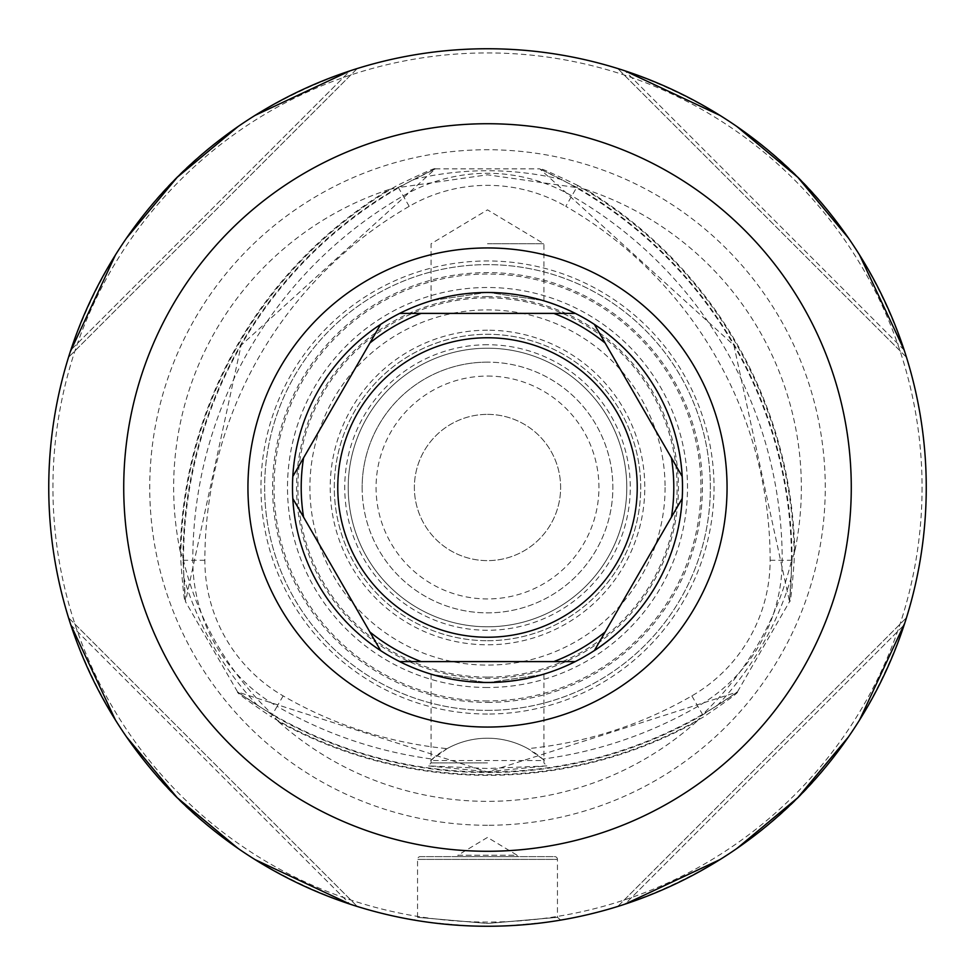 <?xml version="1.0" encoding="UTF-8"?>
<svg xmlns="http://www.w3.org/2000/svg" width="975" height="975" viewBox="0 0 975 975"><rect width="100%" height="100%" fill="white"/><g stroke="black" fill="none" stroke-linecap="round" stroke-linejoin="round"><path stroke-width="0.73" stroke-dasharray="4.88 3.66" d="M696.491 721.658A313.865 313.865 0 0 1 278.509 721.658M180.217 551.411A313.865 313.865 0 0 1 389.208 189.43A433.388 433.388 0 0 0 180.253 551.411M794.747 551.411A433.388 433.388 0 0 0 585.78 189.467A313.865 313.865 0 0 1 794.783 551.411M180.204 551.314L183.02 558.712C197.754 619.929 227.943 672.214 273.585 715.577L272.707 715.15A430.609 430.609 0 0 0 702.293 715.15L701.415 715.577C747.057 672.214 777.246 619.929 791.98 558.712L792.053 559.687A430.609 430.609 0 0 0 577.261 187.651L487.5 174.805L397.739 187.651A430.609 430.609 0 0 0 182.947 559.687L185.494 601.514C184.507 603.428 182.947 589.68 180.789 560.272A432.754 432.754 0 0 1 397.166 185.494C423.723 172.648 436.41 167.127 435.24 168.943L397.739 187.651L389.122 189.467M487.5 825.264A337.764 337.764 0 0 1 149.736 487.5A337.764 337.764 0 0 1 487.5 149.736A337.764 337.764 0 0 1 825.264 487.5A337.764 337.764 0 0 1 487.5 825.264M278.582 721.719L272.707 715.15L237.693 692.104L185.408 601.538M435.203 168.858L539.797 168.858L733.882 345.26L789.506 601.514L792.053 559.687L794.796 551.326M585.878 189.467L577.261 187.651L539.797 168.858M696.418 721.719L702.293 715.15L737.307 692.104L789.592 601.538M544.379 760.561A83.57 83.57 0 0 0 430.621 760.561L544.379 760.561L542.734 759.062A420.761 420.761 0 0 0 697.881 706.339A168.651 168.651 0 0 0 782.206 560.272A420.761 420.761 0 0 0 571.825 195.89A168.651 168.651 0 0 0 403.175 195.89A420.761 420.761 0 0 0 192.794 560.272A168.651 168.651 0 0 0 277.119 706.339L271.123 716.735C246.724 700.16 235.597 691.921 237.754 692.043L237.693 692.104M737.307 692.104L737.246 692.043C739.391 691.933 728.264 700.16 703.877 716.735A432.754 432.754 0 0 1 271.123 716.735M435.24 168.943L435.228 168.943A430.048 430.048 0 0 0 185.494 601.514L241.118 345.26L435.228 168.943M577.834 185.494C551.289 172.66 538.602 167.139 539.76 168.943A430.048 430.048 0 0 1 789.506 601.514L789.506 601.514C790.493 603.44 792.053 589.692 794.211 560.272A432.754 432.754 0 0 0 577.834 185.494L565.793 206.334A408.696 408.696 0 0 1 770.14 560.272A156.597 156.597 0 0 1 691.848 695.894A408.696 408.696 0 0 1 527.926 748.642A83.57 83.57 0 0 0 447.074 748.642A408.696 408.696 0 0 1 283.152 695.894A156.597 156.597 0 0 1 204.86 560.272A408.696 408.696 0 0 1 409.207 206.334A156.597 156.597 0 0 1 565.793 206.334M487.5 714.029A226.529 226.529 0 0 1 260.971 487.5A226.529 226.529 0 0 1 487.5 260.971A226.529 226.529 0 0 1 714.029 487.5A226.529 226.529 0 0 1 487.5 714.029M542.734 759.062L527.926 748.642M447.074 748.642L430.621 760.561M283.152 695.894L277.119 706.339A420.761 420.761 0 0 0 432.266 759.062M487.5 771.688L546.902 765.911L487.5 768.495L428.098 765.911L487.5 771.688M487.5 762.925L431.084 762.925L487.5 762.925M487.5 682.671L543.916 674.347L487.5 682.671A195.171 195.171 0 0 1 292.329 487.5A195.171 195.171 0 0 1 487.5 292.329L543.916 300.653L487.5 292.329A195.171 195.171 0 0 1 682.671 487.5A195.171 195.171 0 0 1 487.5 682.671L431.084 674.347L487.5 682.671A195.171 195.171 0 0 1 292.329 487.5A195.171 195.171 0 0 1 487.5 292.329A195.171 195.171 0 0 1 682.671 487.5A195.171 195.171 0 0 1 487.5 682.671A195.171 195.171 0 0 1 292.329 487.5A195.171 195.171 0 0 1 487.5 292.329A195.171 195.171 0 0 1 682.671 487.5A195.171 195.171 0 0 1 487.5 682.671A195.171 195.171 0 0 1 292.329 487.5A195.171 195.171 0 0 1 487.5 292.329L431.084 300.653L487.5 292.329A195.171 195.171 0 0 1 682.671 487.5A195.171 195.171 0 0 1 487.5 682.671A195.171 195.171 0 0 1 292.329 487.5A195.171 195.171 0 0 1 487.5 292.329A195.171 195.171 0 0 1 682.671 487.5A195.171 195.171 0 0 1 487.5 682.671M487.5 243.75L543.916 243.75L487.5 243.75M487.5 344.736A142.764 142.764 0 0 0 344.736 487.5A142.764 142.764 0 0 0 487.5 630.264A142.764 142.764 0 0 0 630.264 487.5A142.764 142.764 0 0 0 487.5 344.736M487.5 362.139A125.361 125.361 0 0 0 362.139 487.5A125.361 125.361 0 0 0 487.5 612.861A125.361 125.361 0 0 0 612.861 487.5A125.361 125.361 0 0 0 487.5 362.139A125.361 125.361 0 0 1 612.861 487.5A125.361 125.361 0 0 1 487.5 612.861A125.361 125.361 0 0 1 362.139 487.5A125.361 125.361 0 0 1 487.5 362.139M487.5 700.964A213.464 213.464 0 0 1 274.036 487.5A213.464 213.464 0 0 1 487.5 274.036A213.464 213.464 0 0 1 700.964 487.5A213.464 213.464 0 0 1 487.5 700.964M487.5 687.497A199.997 199.997 0 0 1 287.503 487.5A199.997 199.997 0 0 1 487.5 287.503A199.997 199.997 0 0 1 687.497 487.5A199.997 199.997 0 0 1 487.5 687.497M487.5 710.361A222.861 222.861 0 0 0 710.361 487.5A222.861 222.861 0 0 0 487.5 264.639A222.861 222.861 0 0 0 264.639 487.5A222.861 222.861 0 0 0 487.5 710.361A222.861 222.861 0 0 0 710.361 487.5A222.861 222.861 0 0 0 487.5 264.639A222.861 222.861 0 0 0 264.639 487.5A222.861 222.861 0 0 0 487.5 710.361A222.861 222.861 0 0 1 264.639 487.5A222.861 222.861 0 0 1 487.5 264.639A222.861 222.861 0 0 1 710.361 487.5A222.861 222.861 0 0 1 487.5 710.361M922.07 487.5A434.57 434.57 0 0 1 487.5 922.07A434.57 434.57 0 0 1 52.93 487.5A434.57 434.57 0 0 1 487.5 52.93A434.57 434.57 0 0 1 922.07 487.5M926.25 487.5A438.75 438.75 0 0 1 487.5 926.25A438.75 438.75 0 0 1 48.75 487.5A438.75 438.75 0 0 1 487.5 48.75A438.75 438.75 0 0 1 926.25 487.5M68.603 356.996L70.212 351.938M69.615 353.803L70.846 350.037C119.303 212.367 212.367 119.303 350.037 70.846L70.846 350.037L350.037 70.846M115.416 255.011L126.482 238.156M238.156 126.482L255.011 115.416M351.938 70.212L353.633 69.664L351.938 70.212M355.095 69.213L356.253 68.835M356.996 68.603L356.192 68.859M623.062 70.212L621.38 69.676L623.062 70.212M618.808 68.859L618.004 68.603M618.747 68.835L619.905 69.213M859.584 255.011L848.518 238.156M736.844 126.482L719.989 115.416M906.397 356.996L905.385 353.815M624.963 70.846C762.633 119.303 855.697 212.367 904.154 350.037L624.963 70.846L904.154 350.037M357.277 68.518L68.518 357.277L357.277 68.518M906.482 357.277L617.723 68.518L906.482 357.277M906.397 618.004L904.788 623.062M905.385 621.197L904.154 624.963C855.697 762.633 762.633 855.697 624.963 904.154L904.154 624.963L624.963 904.154M859.584 719.989L848.518 736.844M736.844 848.518L719.989 859.584M623.062 904.788L621.367 905.336L623.062 904.788M619.905 905.787L618.747 906.165M618.004 906.397L618.808 906.141M68.603 618.004L69.615 621.185M350.037 904.154C212.367 855.697 119.303 762.633 70.846 624.963L350.037 904.154L70.846 624.963M351.938 904.788L353.62 905.324L351.938 904.788M356.192 906.141L356.996 906.397M356.253 906.165L355.095 905.787M115.416 719.989L126.482 736.844M238.156 848.518L255.011 859.584M421.224 921.217L426.697 922.021M429.926 922.46L467.452 925.787M507.78 925.787L545.025 922.46M547.865 922.082L553.751 921.217M553.776 921.217L548.303 922.021M545.062 922.46L507.487 925.799M467.171 925.775L429.975 922.46M427.135 922.082L421.249 921.217M617.723 906.482L906.482 617.723L617.723 906.482M68.518 617.723L357.277 906.482L68.518 617.723M487.5 682.5A195 195 0 0 0 682.5 487.5A195 195 0 0 0 487.5 292.5A195 195 0 0 0 292.5 487.5A195 195 0 0 0 487.5 682.5M575.311 313.389A195 195 0 0 1 624.682 348.916A195 195 0 0 0 575.311 313.389L575.311 313.389A195 195 0 0 1 624.682 348.916A195 195 0 0 0 575.311 313.389M682.195 476.495A195 195 0 0 1 670.215 555.616A195 195 0 0 0 682.5 487.5A195 195 0 0 1 670.215 555.616A195 195 0 0 0 682.195 476.495L682.195 476.495A195 195 0 0 1 682.5 487.5A195 195 0 0 0 682.195 476.495L676.37 466.416M594.372 650.605A195 195 0 0 1 527.633 678.332A195 195 0 0 0 594.372 650.605A195 195 0 0 1 527.633 678.332A195 195 0 0 0 594.372 650.605M399.689 661.611A195 195 0 0 1 350.317 626.084A195 195 0 0 0 399.689 661.611L399.689 661.611A195 195 0 0 1 350.317 626.084A195 195 0 0 0 399.689 661.611M292.805 498.505A195 195 0 0 1 305.199 418.275A195 195 0 0 0 292.5 487.5A195 195 0 0 1 305.199 418.275A195 195 0 0 0 292.805 498.505L292.805 498.505A195 195 0 0 1 292.5 487.5A195 195 0 0 0 292.805 498.505L298.63 508.584M380.628 324.395A195 195 0 0 1 447.367 296.668A195 195 0 0 0 380.628 324.395A195 195 0 0 1 447.367 296.668A195 195 0 0 0 380.628 324.395M487.5 640.709A153.209 153.209 0 0 0 640.709 487.5A153.209 153.209 0 0 0 487.5 334.291A153.209 153.209 0 0 0 334.291 487.5A153.209 153.209 0 0 0 487.5 640.709A153.209 153.209 0 0 1 334.291 487.5A153.209 153.209 0 0 1 487.5 334.291A153.209 153.209 0 0 1 640.709 487.5A153.209 153.209 0 0 1 487.5 640.709M487.5 376.07A111.43 111.43 0 0 1 598.93 487.5A111.43 111.43 0 0 1 487.5 598.93A111.43 111.43 0 0 1 376.07 487.5A111.43 111.43 0 0 1 487.5 376.07M487.5 414.375A73.125 73.125 0 0 1 560.625 487.5A73.125 73.125 0 0 1 487.5 560.625A73.125 73.125 0 0 1 414.375 487.5A73.125 73.125 0 0 1 487.5 414.375A73.125 73.125 0 0 0 414.375 487.5A73.125 73.125 0 0 0 487.5 560.625A73.125 73.125 0 0 0 560.625 487.5A73.125 73.125 0 0 0 487.5 414.375M560.71 920.095L557.468 917.341L560.71 920.095L557.456 917.353L487.5 923.459L417.544 917.353L487.5 923.459L557.456 917.353L557.456 859.389L417.544 859.389L557.456 859.389A2.791 2.791 0 0 0 554.665 856.611L420.335 856.611A2.791 2.791 0 0 0 417.544 859.389L417.544 917.353L414.29 920.095M420.335 856.611L554.665 856.611M457.897 856.611L517.103 856.611L457.897 856.611L457.897 855.209L517.103 855.209L517.103 856.611M457.897 855.209L517.103 855.209L487.5 837.428L457.897 855.209M348.209 487.5A139.291 139.291 0 0 0 487.5 626.791A139.291 139.291 0 0 0 626.791 487.5A139.291 139.291 0 0 0 487.5 348.209A139.291 139.291 0 0 0 348.209 487.5A139.291 139.291 0 0 1 487.5 348.209A139.291 139.291 0 0 1 626.791 487.5A139.291 139.291 0 0 1 487.5 626.791A139.291 139.291 0 0 1 348.209 487.5M362.139 487.5A125.361 125.361 0 0 0 487.5 612.861A125.361 125.361 0 0 0 612.861 487.5A125.361 125.361 0 0 0 487.5 362.139A125.361 125.361 0 0 0 362.139 487.5M640.831 404.869L643.598 409.658M646.596 414.85L649.862 420.493M653.396 426.636L657.272 433.339M660.818 439.481L664.731 446.27M666.035 448.524L670.995 457.117M594.372 324.395L617.565 364.565M621.233 370.914L624.622 376.789M627.766 382.224L630.679 387.27M633.384 391.962L635.932 396.374M339.056 396.398L341.567 392.035M344.273 387.367L347.173 382.334M350.317 376.898L353.706 371.024M357.374 364.674L359.97 360.177M361.347 357.788L365.649 350.342M370.281 342.31L375.278 333.669M292.805 476.495L316.046 436.252M319.727 429.865L323.139 423.967M326.284 418.531L329.184 413.497M331.878 408.83L334.388 404.479M492.192 313.389L497.238 313.389M502.637 313.389L508.438 313.389M514.715 313.389L521.503 313.389M528.84 313.389L564.61 313.389M399.689 313.389L446.075 313.389M453.412 313.389L460.2 313.389M466.464 313.389L472.29 313.389M477.713 313.389L482.796 313.389M671.409 517.177L638.32 574.494M624.232 598.882L609.753 623.963M380.628 650.605L357.435 610.435M353.767 604.086L350.378 598.211M347.234 592.776L344.321 587.73M341.616 583.038L339.068 578.626M334.169 570.131L331.403 565.342M328.404 560.15L325.138 554.507M321.604 548.364L317.728 541.661M314.182 535.519L310.269 528.73M308.965 526.476L304.005 517.883M482.808 661.611L477.762 661.611M472.363 661.611L466.562 661.611M460.285 661.611L453.497 661.611M446.16 661.611L410.39 661.611M575.311 661.611L528.95 661.611M521.601 661.611L514.812 661.611M508.536 661.611L502.71 661.611M497.287 661.611L492.204 661.611M278.533 721.634A433.388 433.388 0 0 0 696.467 721.634M562.087 179.632A316.778 316.778 0 0 0 412.913 179.632M183.58 576.847A316.778 316.778 0 0 0 258.168 706.022M791.42 576.847A316.778 316.778 0 0 1 716.832 706.022M237.754 692.043A430.048 430.048 0 0 0 737.246 692.043L487.5 771.993L237.754 692.043M409.207 206.334L397.166 185.494M770.14 560.272L794.211 560.272M691.848 695.894L703.877 716.735M204.86 560.272L180.789 560.272M487.5 702.402A214.902 214.902 0 0 0 702.402 487.5A214.902 214.902 0 0 0 487.5 272.598A214.902 214.902 0 0 0 272.598 487.5A214.902 214.902 0 0 0 487.5 702.402M487.5 677.101A189.601 189.601 0 0 1 297.899 487.5A189.601 189.601 0 0 1 487.5 297.899A189.601 189.601 0 0 1 677.101 487.5A189.601 189.601 0 0 1 487.5 677.101M487.5 296.583A190.917 190.917 0 0 1 599.113 642.403A190.917 190.917 0 0 1 305.809 546.134A190.917 190.917 0 0 1 487.5 296.583M487.5 330.208A157.292 157.292 0 0 0 330.208 487.5A157.292 157.292 0 0 0 487.5 644.792A157.292 157.292 0 0 0 644.792 487.5A157.292 157.292 0 0 0 487.5 330.208M665.084 487.5A177.584 177.584 0 0 1 354.217 604.866A177.584 177.584 0 0 1 522.49 313.389A177.584 177.584 0 0 1 665.084 487.5M431.084 674.347L431.084 762.925L428.098 765.911M543.916 674.347L543.916 762.925L546.902 765.911M543.916 300.653L543.916 243.75L487.5 209.857L431.084 243.75L431.084 300.653"/><path stroke-width="1.46" d="M48.75 487.5A438.75 438.75 0 0 1 487.5 48.75A438.75 438.75 0 0 1 926.25 487.5A438.75 438.75 0 0 1 487.5 926.25A438.75 438.75 0 0 1 48.75 487.5M68.64 356.899L69.615 353.803M70.212 351.938L115.416 255.011M126.482 238.156L177.255 177.255L238.156 126.482M255.011 115.416L350.037 70.846M356.253 68.835L356.899 68.64M356.192 68.859L355.424 69.103M624.963 70.846L719.989 115.416M619.576 69.103L618.808 68.859M618.101 68.64L618.747 68.835M904.154 350.037L859.584 255.011M848.518 238.156L797.745 177.255L736.844 126.482M905.385 353.815L906.36 356.911M906.36 618.101L905.385 621.197M904.788 623.062L859.584 719.989M848.518 736.844L797.745 797.745L736.844 848.518M719.989 859.584L624.963 904.154M618.747 906.165L618.101 906.36M618.808 906.141L619.576 905.897M68.64 618.089L69.615 621.185M350.037 904.154L255.011 859.584M355.424 905.897L356.192 906.141M356.899 906.36L356.253 906.165M70.846 624.963L115.416 719.989M126.482 736.844L177.255 797.745L238.156 848.518M415.984 920.388L421.224 921.217M426.697 922.021L429.926 922.46M545.025 922.46L547.865 922.082M553.751 921.217L559.004 920.388M559.016 920.388L553.776 921.217M548.303 922.021L545.062 922.46M429.975 922.46L427.135 922.082M421.249 921.217L415.996 920.388M575.311 313.389A195 195 0 0 0 447.367 296.668A195 195 0 0 1 575.311 313.389A195 195 0 0 0 447.367 296.668A195 195 0 0 1 682.195 476.495L594.372 324.395A195 195 0 0 0 575.311 313.389L399.689 313.389A195.012 195.012 0 0 1 575.311 313.389L564.61 313.389M682.5 487.5A195 195 0 0 0 624.682 348.916A195 195 0 0 1 682.195 476.495A195 195 0 0 0 624.682 348.916A195 195 0 0 1 682.195 498.505L671.409 517.177L682.195 498.505A195.061 195.061 0 0 1 380.628 650.605A195.061 195.061 0 0 1 292.805 498.505L380.628 650.605M609.753 623.963L594.372 650.605A195 195 0 0 0 670.215 555.616A195 195 0 0 1 594.372 650.605L671.422 517.152A186.298 186.298 0 0 0 671.422 457.848M410.39 661.611L399.689 661.611A195 195 0 0 0 527.633 678.332A195 195 0 0 1 399.689 661.611L575.311 661.611M292.805 498.505A195 195 0 0 0 350.317 626.084A195 195 0 0 1 292.805 498.505A195 195 0 0 0 350.317 626.084A195 195 0 0 1 399.689 313.389A195 195 0 0 0 380.628 324.395L292.805 476.495A195 195 0 0 0 292.5 487.5M380.628 324.395A195 195 0 0 0 305.199 418.275A195 195 0 0 1 380.628 324.395A195 195 0 0 0 305.199 418.275A195 195 0 0 1 380.628 324.395L375.278 333.669M337.764 487.5A149.736 149.736 0 0 1 487.5 337.764A149.736 149.736 0 0 1 637.236 487.5A149.736 149.736 0 0 1 487.5 637.236A149.736 149.736 0 0 1 337.764 487.5M635.932 396.374L640.831 404.869M643.598 409.658L646.596 414.85M649.862 420.493L653.396 426.636M657.272 433.339L660.818 439.481M664.731 446.27L666.035 448.524M670.995 457.117L676.37 466.416M617.565 364.565L621.233 370.914M624.622 376.789L627.766 382.224M630.679 387.27L633.384 391.962M334.388 404.479L339.056 396.398M341.567 392.035L344.273 387.367M347.173 382.334L350.317 376.898M353.706 371.024L357.374 364.674M359.97 360.177L361.347 357.788M365.649 350.342L370.281 342.31M316.046 436.252L319.727 429.865M323.139 423.967L326.284 418.531M329.184 413.497L331.878 408.83M482.796 313.389L492.192 313.389M497.238 313.389L502.637 313.389M508.438 313.389L514.715 313.389M521.503 313.389L528.84 313.389M446.075 313.389L453.412 313.389M460.2 313.389L466.464 313.389M472.29 313.389L477.713 313.389M638.32 574.494L624.232 598.882M357.435 610.435L353.767 604.086M350.378 598.211L347.234 592.776M344.321 587.73L341.616 583.038M339.068 578.626L334.169 570.131M331.403 565.342L328.404 560.15M325.138 554.507L321.604 548.364M317.728 541.661L314.182 535.519M310.269 528.73L308.965 526.476M304.005 517.883L298.63 508.584M492.204 661.611L482.808 661.611M477.762 661.611L472.363 661.611M466.562 661.611L460.285 661.611M453.497 661.611L446.16 661.611M528.95 661.611L521.601 661.611M514.812 661.611L508.536 661.611M502.71 661.611L497.287 661.611M487.5 123.727A363.773 363.773 0 0 0 123.727 487.5A363.773 363.773 0 0 0 487.5 851.273A363.773 363.773 0 0 0 851.273 487.5A363.773 363.773 0 0 0 487.5 123.727M487.5 247.942A239.558 239.558 0 0 0 247.942 487.5A239.558 239.558 0 0 0 487.5 727.057A239.558 239.558 0 0 0 727.057 487.5A239.558 239.558 0 0 0 487.5 247.942M487.5 682.5A195 195 0 0 1 399.689 661.611A195 195 0 0 0 527.633 678.332A195 195 0 0 1 487.5 682.5M670.215 555.616A195 195 0 0 1 594.372 650.605A195 195 0 0 0 670.215 555.616M553.776 313.389A186.298 186.298 0 0 1 605.146 343.054M369.854 343.054A186.298 186.298 0 0 1 421.224 313.389M303.578 517.152A186.298 186.298 0 0 1 303.578 457.848M605.146 631.946A186.298 186.298 0 0 1 553.776 661.611M421.224 661.611A186.298 186.298 0 0 1 369.854 631.946"/></g></svg>
